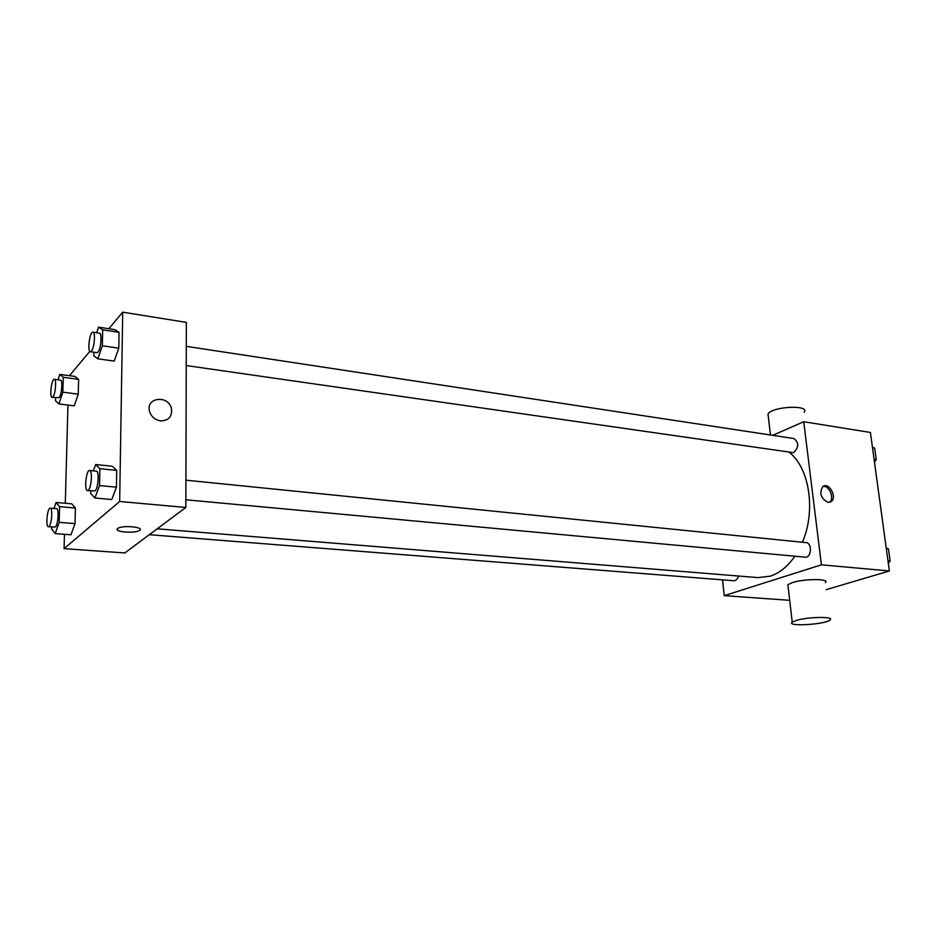 <?xml version="1.0" encoding="UTF-8"?>
<svg xmlns="http://www.w3.org/2000/svg" width="937" height="937" viewBox="0 0 937 937"><rect width="100%" height="100%" fill="white"/><g stroke="black" fill="none" stroke-linecap="round" stroke-linejoin="round"><path stroke-width="1.41" d="M772.732 435.33L803.735 421.732L870.414 432.461L889.365 570.961L826.223 589.654M803.735 421.732L821.409 564.824L889.365 570.961M828.05 502.384C820.859 498.613 819.079 493.377 822.709 486.678C828.706 481.442 837.655 497.207 831.178 501.576L828.05 502.384M157.193 528.819L758.092 577.614L770.296 576.15C779.455 573.128 787.584 566.58 794.67 556.508M802.388 542.242C815.998 511.18 809.568 468.43 789.704 452.688M821.409 564.824L724.207 595.651L722.568 579.851M186.229 365.547L793.592 452.7C798.945 447.277 799.062 442.557 793.92 438.551L186.287 346.35M185.866 499.784L806.207 557.269C811.922 555.793 811.77 542.781 806.043 542.605L185.913 480.189M738.508 576.021C737.536 579.136 735.943 580.706 733.741 580.729L149.288 534.699M724.207 595.651L789.692 600.324M788.087 586.503L787.876 584.7L792.397 582.591C804.508 578.574 830.487 578.633 825.345 582.638M796.813 620.282C809.064 616.64 835.218 616.476 829.983 620.036C825.239 624.592 785.733 626.83 792.233 622.168L796.813 620.282M804.251 412.245C810.118 404.55 772.1 406.365 768.012 414.002L768.34 416.766M822.991 486.467C829.327 485.143 834.867 498.671 829.432 502.22L829.198 502.384M108.821 328.735L122.724 312.162L186.358 322.398L185.842 507.467L124.797 552.959L64.067 548.637L64.454 534.301M122.724 312.162L119.667 501.494L185.842 507.467M160.438 420.865C154.968 419.87 151.349 416.766 149.58 411.53C145.223 397.241 168.824 394.571 171.506 408.883C172.197 416.754 168.508 420.748 160.438 420.865C168.508 420.76 172.197 416.766 171.506 408.883L171.506 408.883C168.824 394.571 145.223 397.241 149.58 411.53M75.03 376.44L78.626 379.356L78.251 394.149L74.269 405.838L78.251 394.149L78.626 379.356L75.03 376.44L59.792 374.39L63.259 377.306L62.838 392.181L58.937 403.941L55.517 400.79L55.599 397.792M112.358 466.251L116.727 470.409L116.446 487.17L111.761 499.526L116.446 487.17L116.727 470.409L112.358 466.251L95.644 464.518L99.872 468.687L99.533 485.565L94.93 498.004L90.76 493.553L90.819 490.929M69.443 375.69L89.847 351.363M65.297 503.274L67.956 405.053M119.667 501.494L64.067 548.637M114.771 329.648L119.046 332.33L118.788 348.177L114.22 361.108L118.788 348.177L119.046 332.33L114.771 329.648L98.537 327.154L102.683 329.824L102.356 345.765L97.87 358.789L93.794 355.826L93.864 352.207M71.751 503.837L75.405 508.03L75.019 523.619L70.954 534.793L75.019 523.619L75.405 508.03L71.751 503.837L56.091 502.466L59.617 506.671L59.183 522.342L55.189 533.586L51.711 529.147L51.781 527.027M117.64 528.527L118.015 528.281C123.204 524.884 145.54 527.262 139.39 530.506C134.623 533.739 113.002 531.818 117.64 528.527M118.015 528.269C123.204 524.872 145.54 527.262 139.39 530.506C135.596 533.118 118.167 532.509 117.23 529.698M53.983 508.486L56.091 502.466M48.396 526.758L55.377 526.981C58.153 524.919 59.23 508.416 56.571 508.709L50.247 508.17C47.33 507.479 45.398 526.945 48.396 526.758L49.029 526.477C51.781 524.415 52.859 507.877 50.247 508.17M59.617 506.671L75.405 508.03M59.183 522.342L75.019 523.619M55.189 533.586L70.954 534.793M58.024 379.79L59.792 374.39M52.121 397.347L59.113 397.663C61.725 395.039 62.884 379.942 60.472 380.117L54.299 379.298C51.57 378.513 49.286 397.417 52.121 397.347L52.941 396.89C55.517 394.254 56.688 379.122 54.299 379.298M63.259 377.306L78.626 379.356M62.838 392.181L78.251 394.149M58.937 403.941L74.269 405.838M93.337 470.866L95.644 464.518M87.481 490.613L95.082 490.894C98.303 488.47 99.439 470.924 96.359 471.182L89.601 470.491C86.181 469.683 83.967 490.742 87.481 490.613L88.301 490.262C91.486 487.826 92.634 470.245 89.601 470.491M99.872 468.687L116.727 470.409M99.533 485.565L116.446 487.17M94.93 498.004L111.761 499.526M96.64 332.74L98.537 327.154M90.374 351.703L96.944 352.652L98.01 352.066C101.009 349.021 102.262 333.068 99.498 333.174L92.927 332.178C89.729 331.241 87.071 351.68 90.374 351.703L91.428 351.106C94.391 348.049 95.656 332.061 92.927 332.178M102.683 329.824L119.046 332.33M102.356 345.765L118.788 348.177M97.87 358.789L114.22 361.108M886.226 547.981L888.475 548.895L890.138 561.029L888.311 563.219M886.32 548.672L888.475 548.895M887.983 560.83L890.138 561.029M889.927 559.448L889.061 553.123M872.452 447.347L874.643 448.062L876.236 459.716L874.455 461.976M872.511 447.734L874.643 448.062M874.104 459.399L876.236 459.716M874.479 462.152L875.24 460.992M876.095 458.638L875.252 452.559M787.876 584.7L792.233 622.168M770.46 434.991L768.012 414.002M829.432 502.22L831.178 501.576"/></g></svg>
